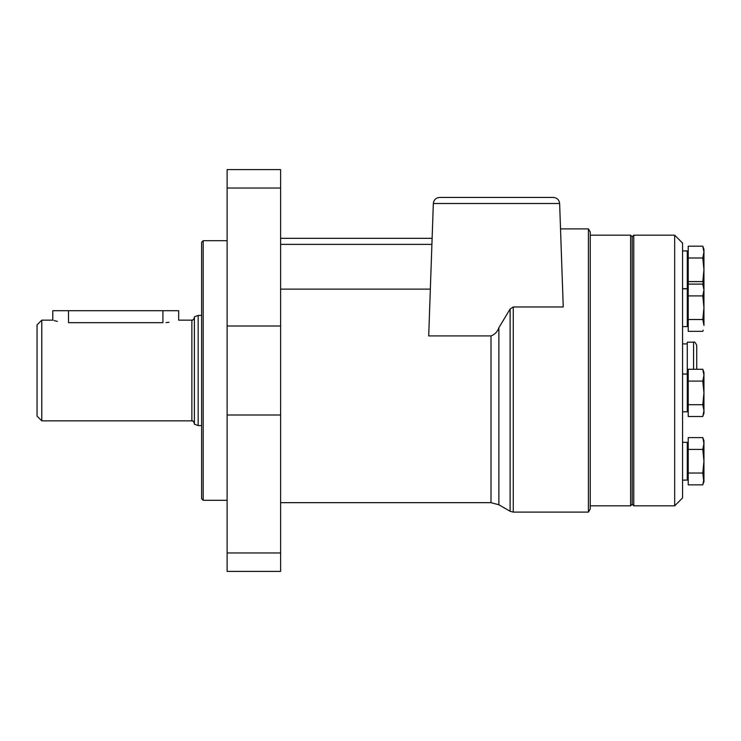 <?xml version="1.0" encoding="UTF-8"?>
<svg xmlns="http://www.w3.org/2000/svg" width="741" height="741" viewBox="0 0 741 741"><rect width="100%" height="100%" fill="white"/><g stroke="black" fill="none" stroke-linecap="round" stroke-linejoin="round"><path stroke-width="1.11" d="M491.005 335.923C494.831 334.497 497.452 331.764 498.878 327.717L510.114 309.006L513.263 306.959L563.243 306.959L559.631 203.497C559.149 199.801 557.056 197.773 553.342 197.43C557.056 197.773 559.149 199.801 559.631 203.497L433.337 203.497C433.809 199.801 435.912 197.773 439.626 197.43C435.912 197.773 433.809 199.801 433.337 203.497L428.706 335.923L491.005 335.923L491.005 502.667L498.878 504.769L510.114 511.262L513.263 512.105L513.263 306.959M203.201 240.695L201.626 242.27L201.626 498.73L203.201 500.305L203.201 240.695L227.117 240.695M280.607 188.038L280.607 571.394L227.117 571.394L227.117 169.606L280.607 169.606L280.607 188.038L227.117 188.038M432.114 238.333L280.607 238.333M588.428 512.105L588.428 228.895L590.253 232.053L590.253 508.947L588.428 512.105L513.263 512.105M553.342 197.43L439.626 197.43M630.628 505.816L632.203 504.241L632.203 236.759L630.628 235.184L630.628 505.816L590.253 505.816M674.68 505.816L674.68 235.184L682.554 243.057L682.554 497.943L674.68 505.816L633.777 505.816L633.777 235.184L632.203 236.759M687.268 288.833L682.554 288.833L687.268 288.833L687.268 326.596L682.554 326.596M703.607 248.939L702.801 246.188L688.213 246.188L688.213 331.338L702.801 331.338L703.2 330.143M688.213 281.608L702.801 281.608L703.95 269.798L702.801 257.998L703.95 252.088L702.801 246.188L703.95 249.346L703.95 290.259M702.801 257.998L688.213 257.998M702.801 281.608L703.95 287.517M688.213 319.528L702.801 319.528L703.95 307.719L702.801 295.909L688.213 295.909M703.607 286.85L702.801 284.099L688.213 284.099M702.801 319.528L703.95 325.429L703.95 290L702.801 295.909M682.554 250.921L687.268 250.921L687.268 288.684L682.554 288.684M703.95 372.454L702.801 369.287L703.95 375.196L703.95 372.454L702.801 369.287L703.95 375.196L702.801 381.096L688.213 381.096L688.213 416.525L702.801 416.525L703.95 410.625L702.801 404.716L703.95 392.906L703.95 413.358L703.2 415.34M688.213 381.096L688.213 369.287L702.801 369.287L696.716 369.287L696.716 345.325C695.364 342.398 694.317 341.351 693.567 342.175L693.567 369.287M703.755 481.27L702.801 473.036L703.95 461.226L703.95 481.678L703.2 483.651M703.607 440.367L702.801 437.607L703.95 440.775L703.95 461.226L702.801 449.416L688.213 449.416L688.213 484.846L702.801 484.846L703.95 478.936M703.95 440.775L702.801 437.607L703.95 443.507L702.801 449.416M703.95 375.196L703.95 392.906L702.801 381.096M703.95 287.258L702.801 284.099L703.95 290M693.567 342.175L687.268 342.175L687.268 411.792L682.554 411.792M702.801 404.716L688.213 404.716M702.801 473.036L688.213 473.036M688.213 437.607L702.801 437.607L688.213 437.607L688.213 449.416M687.268 442.34L682.554 442.34L687.268 442.34L687.268 480.103L682.554 480.103M166.021 322.576L168.957 322.298M68.515 310.711L68.515 322.668C48.221 319.917 48.221 319.917 68.515 322.668L162.918 322.668C183.222 319.917 183.222 319.917 162.918 322.668L162.918 310.711L178.655 310.711L178.655 320.149L191.873 320.149L191.873 420.851L41.774 420.851L41.774 320.149L52.787 320.149L52.787 310.711L162.918 310.711M53.982 320.51L57.39 321.399M41.774 320.149L37.05 324.873L37.05 416.127L41.774 420.851M201.626 315.434L198.162 315.434L198.162 425.566L201.626 425.566M198.162 315.434L194.392 316.805L194.392 424.195L198.162 425.566M510.114 309.006L510.114 511.262M498.878 327.717L498.878 504.769M280.607 552.962L227.117 552.962M280.607 415.006L227.117 415.006M280.607 325.994L227.117 325.994M431.91 244.382L280.607 244.382M430.345 289.129L280.607 289.129M227.117 500.305L203.201 500.305M491.005 502.667L280.607 502.667M588.428 228.895L560.52 228.895M630.628 235.184L590.253 235.184M632.203 504.241L633.777 505.816M674.68 235.184L633.777 235.184M688.213 251.551L687.268 251.551M688.213 288.054L687.268 288.054M688.213 289.462L687.268 289.462L688.213 289.462M687.268 343.907L682.554 343.907M688.213 374.659L687.268 374.659M688.213 411.162L687.268 411.162M687.268 374.029L682.554 374.029M688.213 325.966L687.268 325.966M688.213 442.97L687.268 442.97L688.213 442.97M688.213 479.473L687.268 479.473M191.873 320.149C192.651 319.269 192.178 322.02 194.392 317.63M191.873 420.851C192.651 421.731 192.178 418.98 194.392 423.37"/></g></svg>
